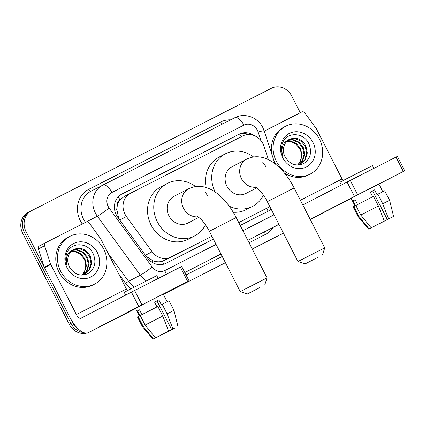 <?xml version="1.0" encoding="UTF-8"?>
<svg xmlns="http://www.w3.org/2000/svg" width="426" height="426" viewBox="0 0 426 426"><rect width="100%" height="100%" fill="white"/><g stroke="black" fill="none" stroke-linecap="round" stroke-linejoin="round"><path stroke-width="0.64" d="M268.417 159.659L264.067 146.331A16.135 14.527 62.6 0 0 262.986 143.738A16.135 14.527 62.6 0 0 242.698 135.979L130.569 193.202A16.135 14.527 62.6 0 0 130.5 193.234A16.135 14.527 62.6 0 0 126.453 216.562L152.135 251.761A16.135 14.527 62.6 0 0 170.954 257.123L211.898 236.233M117.475 204.821A16.135 14.527 -117.4 0 1 120.18 199.757L119.951 199.874A5.378 4.84 62.6 0 0 117.475 204.821L116.729 209.086L118.779 218.639M238.741 222.574L264.796 209.278M146.214 256.298L153.056 260.824C156.305 261.963 159.441 262.107 162.476 261.25L211.914 236.27M120.18 199.757L124.254 196.471L130.5 193.234M238.725 222.542L269.866 206.647M78.581 329.266A16.135 14.527 -117.4 0 1 72.596 322.578L26.045 231.606L24.383 232.468A16.135 14.527 -117.4 0 1 29.9 211.536A16.135 14.527 -117.4 0 1 29.969 211.498A16.135 14.527 -117.4 0 0 29.9 211.536A16.135 14.527 -117.4 0 0 24.383 232.468L70.934 323.435L24.383 232.468L22.716 233.326A16.135 14.527 -117.4 0 1 28.238 212.393A16.135 14.527 -117.4 0 1 28.308 212.361L29.836 211.568M135.569 308.568L91.223 331.199A16.135 14.527 -117.4 0 1 90.03 331.732A16.135 14.527 -117.4 0 0 91.223 331.199L135.569 308.568L92.884 330.336A16.135 14.527 -117.4 0 1 91.798 330.832M83.539 332.552A16.135 14.527 -117.4 0 1 70.934 323.435A16.135 14.527 -117.4 0 0 83.539 332.552M331.167 208.745A16.135 14.527 -117.4 0 1 331.098 208.777A16.135 14.527 -117.4 0 1 331.029 208.815L310.234 219.427M252.267 249.008L283.402 233.107M225.439 262.698L163.36 294.398M329.5 209.603A16.135 14.527 -117.4 0 1 329.436 209.64A16.135 14.527 -117.4 0 1 329.367 209.677L310.24 219.438M283.412 233.129L252.272 249.018M135.575 308.573L89.561 332.056A16.135 14.527 -117.4 0 1 88.267 332.631L138.775 306.486L131.426 292.119L80.913 318.27A5.378 2.343 63 0 1 80.908 318.275A5.378 2.343 63 0 1 76.382 314.558L50.763 264.498L44.528 267.725L70.146 317.785A21.513 9.361 -117 0 0 88.241 332.647A21.513 9.361 -117 0 0 88.262 332.637L135.537 308.509L88.241 332.647M86.936 333.057A16.135 14.527 -117.4 0 1 69.268 324.298L22.716 233.326M253.976 135.505A16.135 14.527 62.6 0 0 239.247 134.147L121.932 194.016A16.135 14.527 62.6 0 0 121.863 194.054A16.135 14.527 62.6 0 0 117.816 217.377L147.353 257.858A16.135 14.527 62.6 0 0 166.172 263.225L213.378 239.13M121.463 194.272L237.58 135.01A16.135 14.527 -117.4 0 1 248.843 134.531M333.728 207.361A16.135 14.527 -117.4 0 1 332.759 207.92A16.135 14.527 -117.4 0 1 332.695 207.952M26.045 231.606A16.135 14.527 -117.4 0 1 31.567 210.673A16.135 14.527 -117.4 0 1 31.63 210.641L271.442 88.257A16.135 14.527 -117.4 0 1 291.73 96.015L300.287 112.736M225.434 262.693L163.35 294.377M329.436 209.64L331.098 208.777A16.135 14.527 -117.4 0 1 331.029 208.815L329.367 209.677M240.205 225.439L269.488 210.497A16.135 14.527 62.6 0 0 269.557 210.46A16.135 14.527 62.6 0 0 271.271 209.4M271.074 209.012A16.135 14.527 -117.4 0 1 268.295 211.104M276.325 161.182A26.891 24.213 -117.4 0 1 285.526 126.298A26.891 24.213 -117.4 0 1 319.457 139.174A26.891 24.213 -117.4 0 1 310.25 174.058A26.891 24.213 -117.4 0 1 276.325 161.182M276.234 164.761A26.891 24.213 -117.4 0 1 274.663 162.045A26.891 24.213 -117.4 0 1 273.716 160.006M272.203 155.378A26.891 24.213 -117.4 0 1 283.865 127.156L285.526 126.298M285.111 156.917C289.856 164.441 296.027 166.667 303.621 163.584C310.277 159.074 312.12 152.689 309.159 144.435C304.233 132.065 286.655 131.469 282.566 142.955C281.043 147.013 281.053 151.193 282.603 155.506C280.787 147.385 283.104 142.002 289.558 139.35A13.446 12.104 -117.4 0 0 285.026 156.757A13.446 12.104 -117.4 0 0 285.111 156.917M312.988 142.476A18.824 16.949 -117.4 0 1 306.464 166.933A18.824 16.949 -117.4 0 1 282.795 157.881A18.824 16.949 -117.4 0 1 289.313 133.423A18.824 16.949 -117.4 0 1 312.988 142.476M300.335 164.047L304.744 159.782L306.667 153.275L305.266 146.438L300.98 141.075L295.01 138.594L289.297 139.494M297.252 165.032L300.671 163.882L305.399 159.441L307.327 152.934L305.927 146.097C301.741 138.982 296.283 136.73 289.558 139.35L289.627 139.313M298.951 164.606L302.103 161.15L304.026 154.638L302.63 147.806L298.344 142.444L292.374 139.962L288.019 140.335M299.308 164.479L302.764 160.81L304.686 154.297L303.291 147.465L298.999 142.103L293.035 139.621L288.327 140.106M286.847 141.368L289.733 141.331L295.703 143.807L299.989 149.169C302.109 154.175 301.794 158.829 299.057 163.142A13.446 12.104 -117.4 0 1 297.524 164.979M297.854 164.91L300.122 162.173L302.045 155.666L300.649 148.828L296.363 143.466L290.394 140.985L287.129 141.091M310.25 174.058L308.589 174.921A26.891 24.213 -117.4 0 1 284.456 173.078M373.293 186.849L345.827 200.95L373.293 186.849M264.28 131.112L301.693 112.022A2.689 2.423 62.6 0 1 304.824 112.917L316.204 128.508A2.689 2.423 62.6 0 1 316.449 128.908L342.067 178.968A5.378 2.343 63 0 0 343.063 180.587M351.109 198.287L345.827 200.95L351.109 198.287M378.906 184.128L404.7 170.767L403.347 171.454L395.994 157.093L397.351 156.406L404.7 170.767M357.627 194.788L354.432 196.429L347.078 182.062L350.278 180.427L357.627 194.788L403.347 171.454M310.187 219.331L354.432 196.429M350.278 180.427L395.994 157.093M347.078 182.062L302.838 204.97M370.237 192.062L372.633 190.837L387.33 219.566L393.597 216.381L389.598 200.3L384.699 190.726L376.994 194.639L374.545 189.847L370.231 192.051L372.675 196.833M388.448 218.996L379.257 223.693M355.007 205.907L351.093 198.255L357.584 194.9L378.863 184.048L382.777 191.689M357.611 204.555L355.167 199.773L353.09 200.848L355.54 205.636L353.788 206.53L358.692 216.104L369.102 228.906L371.749 227.537M341.317 185.049L339.879 182.243L347.494 178.308L372.436 165.586L373.868 168.382M374.949 225.902L368.698 229.124L358 216.472L353.101 206.898L353.788 206.53M355.87 205.454L373.522 196.402L378.421 205.976L384.295 221.105L371.184 227.83L360.769 215.029L355.87 205.454M358 216.472L358.692 216.104M360.769 215.029L378.421 205.976M388.464 219.028L379.278 223.735M368.698 229.124L369.102 228.906M371.184 227.83L384.295 221.105M374.965 225.934L371.76 227.553M387.33 219.566L388.608 218.905L382.734 203.777L377.835 194.203M382.734 203.777L389.598 200.3M388.608 218.905L393.597 216.381M372.633 190.837L374.545 189.847M353.09 200.848L355.172 199.783M60.668 271.24A26.891 24.213 -117.4 0 1 69.875 236.355A26.891 24.213 -117.4 0 1 103.8 249.231A26.891 24.213 -117.4 0 1 94.599 284.115A26.891 24.213 -117.4 0 1 60.668 271.24M94.599 284.115L92.937 284.978A26.891 24.213 -117.4 0 1 59.006 272.102A26.891 24.213 -117.4 0 1 68.208 237.213L69.875 236.355M69.459 266.974C74.204 274.498 80.37 276.724 87.964 273.641C94.62 269.131 96.468 262.746 93.502 254.492C88.581 242.117 71.004 241.526 66.909 253.012C65.386 257.064 65.396 261.25 66.946 265.563C65.13 257.442 67.452 252.059 73.906 249.407A13.446 12.104 -117.4 0 0 69.374 266.814A13.446 12.104 -117.4 0 0 69.459 266.974M97.33 252.533A18.824 16.949 -117.4 0 1 90.813 276.991A18.824 16.949 -117.4 0 1 67.138 267.938A18.824 16.949 -117.4 0 1 73.661 243.475A18.824 16.949 -117.4 0 1 97.33 252.533M84.683 274.104L89.087 269.839L91.01 263.332L89.614 256.495L85.328 251.132L79.358 248.651L73.639 249.551M81.6 275.089L85.014 273.934L89.748 269.498L91.67 262.986L90.275 256.154C86.084 249.04 80.631 246.787 73.906 249.407L73.97 249.37M83.299 274.658L86.446 271.208L88.374 264.695L86.973 257.863L82.687 252.501L76.717 250.019L72.367 250.392M83.65 274.536L87.106 270.867L89.034 264.354L87.634 257.517L83.347 252.16L77.378 249.679L72.676 250.163M71.19 251.425L74.076 251.383L80.045 253.864L84.332 259.226C86.451 264.226 86.143 268.886 83.4 273.199A13.446 12.104 -117.4 0 1 81.872 275.036M82.202 274.967L84.465 272.23L86.393 265.723L84.992 258.886L80.706 253.523L74.736 251.042L71.477 251.148M317.546 257.522L305.186 263.87L317.546 257.522M297.95 261.532L324.761 247.81L294.132 187.962L267.32 201.679L297.95 261.532L305.186 263.87M246.697 159.143A15.059 13.557 62.6 0 0 246.633 159.175L232.079 166.71A15.059 13.557 62.6 0 0 226.925 186.247A15.059 13.557 62.6 0 0 245.924 193.457L256.835 187.807M215.199 192.035A29.58 26.63 -117.4 0 1 225.402 153.813A29.58 26.63 -117.4 0 1 253.561 156.986M206.216 187.552A29.58 26.63 -117.4 0 1 219.166 157.045L225.402 153.813M263.428 195.167A29.58 26.63 -117.4 0 1 252.602 206.354A29.58 26.63 -117.4 0 1 229.172 206.125M252.602 206.354L246.366 209.581A29.58 26.63 -117.4 0 1 233.208 212.228M259.823 287.582L247.463 293.929L259.823 287.582M240.227 291.592L267.038 277.869L236.164 217.542L209.352 231.265L240.227 291.592L247.463 293.929M188.729 188.729A15.059 13.557 62.6 0 0 188.665 188.761L174.112 196.295A15.059 13.557 62.6 0 0 168.957 215.828A15.059 13.557 62.6 0 0 187.957 223.043L198.867 217.393M205.46 224.752A29.58 26.63 -117.4 0 1 194.634 235.935A29.58 26.63 -117.4 0 1 157.311 221.776A29.58 26.63 -117.4 0 1 167.434 183.398A29.58 26.63 -117.4 0 1 195.593 186.567M194.634 235.935L188.398 239.167A29.58 26.63 -117.4 0 1 151.076 225.003A29.58 26.63 -117.4 0 1 161.198 186.625L167.434 183.398M157.641 296.901L130.17 311.007L157.641 296.901M44.528 267.725A2.689 2.423 -117.4 0 1 44.347 267.294L38.361 248.949A2.689 2.423 -117.4 0 1 39.458 245.893L45.683 242.671A2.689 2.423 62.6 0 1 45.71 242.66L86.036 222.079A2.689 2.423 62.6 0 1 89.172 222.974L100.552 238.565A2.689 2.423 62.6 0 1 100.797 238.965L126.415 289.025A5.378 2.343 63 0 0 127.411 290.644M39.458 245.893A2.689 2.423 -117.4 0 1 39.469 245.887L45.694 242.666A2.689 2.423 62.6 0 0 44.597 245.722L50.582 264.061A2.689 2.423 62.6 0 0 50.763 264.498M135.452 308.344L130.17 311.007L135.452 308.344M163.249 294.18L189.043 280.825L187.69 281.511L180.342 267.15L181.694 266.463L189.043 280.825M131.426 292.119L134.621 290.484L141.97 304.846L187.69 281.511M141.97 304.846L138.775 306.486M134.621 290.484L180.342 267.15M171.678 329.623L172.956 328.963L167.083 313.834L162.184 304.255L161.337 304.691L158.887 299.904L154.574 302.109L156.976 300.894L171.678 329.623L174.884 327.999M172.791 329.053L163.605 333.75M139.355 315.964L135.436 308.312L141.933 304.957L163.206 294.1L167.12 301.746M141.959 314.612L139.515 309.83L137.433 310.905L139.882 315.693L138.136 316.587L143.035 326.162L153.451 338.963L159.313 335.992L153.451 338.963M154.574 302.109L157.024 306.89M125.659 295.106L124.227 292.3L131.836 288.365L156.784 275.643L158.216 278.439M153.046 339.176L142.343 326.529L137.444 316.955L138.136 316.587M140.213 315.512L157.87 306.459L162.769 316.033L168.643 331.162L155.527 337.887L145.117 325.086L140.213 315.512M142.343 326.529L143.035 326.162M145.117 325.086L162.769 316.033M172.807 329.085L163.627 333.792M155.527 337.887L168.643 331.162M162.184 304.255L169.042 300.783L173.946 310.357L167.083 313.834M172.956 328.963L174.884 328.009M156.976 300.894L158.887 299.904M137.433 310.905L139.52 309.84M114.775 210.566A16.135 1.182 -36.1 0 0 116.729 209.086M241.297 136.693A16.135 7.024 -117 0 0 239.753 134.137M268.05 211.232A16.135 7.024 -117 0 0 266.793 208.245M163.733 264.173A16.135 7.024 -117 0 0 162.476 261.25M151.555 261.947A16.135 1.182 -36.1 0 0 153.056 260.824M119.951 199.874A16.135 7.024 -117 0 0 118.215 196.844M164.702 260.361L170.954 257.123M145.436 255.227L152.135 251.761M119.754 220.029L126.453 216.562M124.317 196.434L130.436 193.271M89.561 332.056L92.884 330.336M69.268 324.298L72.596 322.578M237.58 135.01L239.247 134.147M260.914 140.569L258.129 132.044A10.756 9.686 62.6 0 0 257.41 130.313A10.756 9.686 62.6 0 0 243.885 125.137L111.905 192.493A10.756 9.686 62.6 0 0 108.177 206.472A10.756 9.686 62.6 0 0 109.157 208.069L152.183 267.027A10.756 9.686 62.6 0 0 164.724 270.601L216.073 244.396M102.868 185.06L234.827 117.714A10.756 4.681 63 0 1 234.838 117.709A10.756 4.681 63 0 1 243.885 125.137M146.406 280.91A21.513 19.367 -117.4 0 1 140.378 275.175L97.357 216.216A21.513 19.367 -117.4 0 1 95.392 213.027A21.513 19.367 -117.4 0 1 102.757 185.118A21.513 19.367 -117.4 0 1 102.847 185.07A10.756 4.681 63 0 1 102.858 185.065A10.756 4.681 63 0 1 111.905 192.493M86.1 222.047L97.357 216.216A10.756 0.788 -36.1 0 0 109.157 208.069M82.277 223.996A24.202 21.79 -117.4 0 1 88.73 189.346L220.711 121.996A2.689 1.171 -117 0 0 222.691 123.907M220.711 121.996A24.202 21.79 -117.4 0 1 230.658 119.844M90.994 191.205A21.513 19.367 62.6 0 0 90.908 191.253A21.513 19.367 62.6 0 0 83.544 219.161A21.513 19.367 62.6 0 0 85.504 222.351M273.135 227.415A24.202 21.79 -117.4 0 1 265.403 234.444L249.077 242.777M222.25 256.468L186.04 274.946M130.958 288.817A24.202 21.79 -117.4 0 1 125.579 283.349L118.646 273.843M31.497 210.71L29.969 211.498M265.307 231.467L277.156 225.333A21.513 19.367 -117.4 0 1 277.065 225.375L265.217 231.51A21.513 19.367 62.6 0 0 265.307 231.467A21.513 19.367 62.6 0 0 265.398 231.419M152.183 267.027A10.756 0.788 -36.1 0 1 140.378 275.175L128.53 281.309A21.513 19.367 62.6 0 0 134.494 287.002M108.225 253.486L128.53 281.309L125.579 283.349M278.418 223.368A10.756 4.681 63 0 1 277.065 225.375L247.815 240.307M220.987 253.997L184.772 272.48M184.809 272.549L221.025 254.066M247.852 240.376L265.217 231.51A2.689 1.171 -117 0 0 265.403 234.444M242.9 230.706L274.04 214.816M88.73 189.346A2.689 1.171 -117 0 0 90.983 191.21M164.724 270.601A10.756 4.681 63 0 1 166.257 274.339M258.129 132.044A10.756 0.836 -18.1 0 1 264.2 130.857L274.924 163.722M310.208 219.369L351.194 198.452L310.208 219.369M300.41 200.231L342.067 178.968M265.632 166.385A15.059 13.557 62.6 0 0 262.826 162.444M294.132 187.962C289.163 178.26 283.077 170.432 275.883 164.473C272.049 161.321 267.906 159.084 263.46 157.753C257.741 156.081 252.171 156.534 246.739 159.122L246.633 159.175A15.059 13.557 62.6 0 0 241.478 178.712A15.059 13.557 62.6 0 0 256.058 187.238M207.664 195.971A15.059 13.557 62.6 0 0 204.858 192.03M236.164 217.542C231.196 207.845 225.109 200.012 217.915 194.054C214.081 190.907 209.938 188.665 205.492 187.333C199.773 185.661 194.203 186.119 188.771 188.702L188.665 188.761A15.059 13.557 62.6 0 0 183.51 208.298A15.059 13.557 62.6 0 0 198.09 216.823M76.382 314.558L126.415 289.025M44.347 267.294L50.582 264.061M44.597 245.722L38.361 248.949M28.238 212.393L31.567 210.673M264.2 130.857L262.826 127.566C257.943 117.347 244.615 112.421 234.838 117.709L90.908 191.253M332.759 207.92L331.098 208.777M277.156 225.333L278.902 224.31M255.105 186.684L257.97 188.771L260.286 191.141C262.815 194 265.158 197.515 267.32 201.679M322.423 255.046L324.761 247.81M197.137 216.264L200.002 218.352L202.318 220.721C204.847 223.586 207.19 227.101 209.352 231.265M264.7 285.111L267.038 277.869M177.94 326.438L173.946 310.357"/></g></svg>

